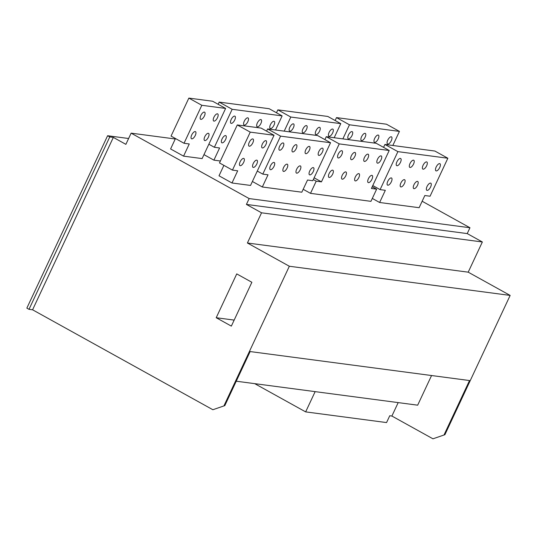<?xml version="1.0" encoding="UTF-8"?>
<svg xmlns="http://www.w3.org/2000/svg" width="537" height="537" viewBox="0 0 537 537"><rect width="100%" height="100%" fill="white"/><g stroke="black" fill="none" stroke-linecap="round" stroke-linejoin="round"><path stroke-width="0.81" d="M444.193 434.601L469.513 380.545L250.135 351.56L224.815 405.616L212.874 409.731L32.582 309.795L113.334 137.398L125.873 144.352L131.122 133.149L249.155 198.576L246.416 204.416L261.546 212.806L247.403 242.999L289.342 266.245L510.15 295.417L444.904 434.695L432.963 438.81L391.889 416.041L398.186 402.609M224.097 405.522L289.342 266.245M216.21 317.723L231.346 326.113L251.873 282.281L236.743 273.897L216.21 317.723L234.166 320.099M432.963 438.81L444.904 434.695M510.15 295.417L468.21 272.172L482.354 241.979L467.224 233.588L469.962 227.748L422.149 201.247M32.582 309.795L29.011 309.325L109.77 136.928L113.334 137.398M128.612 138.506L107.608 135.727L26.85 308.124L29.011 309.325M224.815 405.616L212.874 409.731M254.719 383.653L305.654 411.886L386.559 422.572L389.748 415.759L391.889 416.041M107.608 135.727L109.77 136.928M175.263 138.982L131.122 133.149M469.962 227.748L249.155 198.576M183.567 156.139L189.266 143.963L184.03 143.272L201.825 105.286L225.621 108.434L202.12 158.59L183.567 156.139L170.591 148.95L175.471 138.533M220.385 161.006L213.901 160.147L203.973 154.643M231.984 182.983L237.69 170.806L232.454 170.115L250.249 132.129L274.045 135.27L250.544 185.433L231.984 182.983L219.015 175.794L223.895 165.369M262.325 186.99L268.03 174.814L262.794 174.122L280.589 136.136L330.55 142.741L312.762 180.721L307.526 180.029L301.821 192.206L262.325 186.99L252.397 181.486M310.507 193.354L316.212 181.177L321.441 181.868L339.236 143.889L389.204 150.488L371.409 188.474L376.645 189.165L370.946 201.341L310.507 193.354L303.183 189.299M379.625 202.489L385.331 190.313L380.095 189.621L397.89 151.635L447.858 158.234L430.063 196.22L424.827 195.528L419.128 207.705L379.625 202.489L372.309 198.428M467.224 233.588L246.416 204.416M482.354 241.979L261.546 212.806M468.21 272.172L247.403 242.999M236.246 381.21L417.672 405.18L431.56 375.531M305.654 411.886L315.145 391.634M184.03 143.272L171.061 136.083L188.856 98.096L212.652 101.245L225.621 108.434M200.831 115.502A4.074 1.698 119 0 0 200.643 119.301A4.074 1.698 119 0 0 204.402 115.972A4.074 1.698 119 0 0 204.597 112.166A4.074 1.698 119 0 0 200.831 115.502M213.921 117.227A4.074 1.698 119 0 0 213.726 121.033A4.074 1.698 119 0 0 217.485 117.697A4.074 1.698 119 0 0 217.68 113.898A4.074 1.698 119 0 0 213.921 117.227M191.709 134.982A4.074 1.698 119 0 0 191.514 138.781A4.074 1.698 119 0 0 195.273 135.452A4.074 1.698 119 0 0 195.468 131.646A4.074 1.698 119 0 0 191.709 134.982M204.792 136.707A4.074 1.698 119 0 0 204.604 140.513A4.074 1.698 119 0 0 208.363 137.177A4.074 1.698 119 0 0 208.557 133.377A4.074 1.698 119 0 0 204.792 136.707M201.825 105.286L188.856 98.096M218.163 104.299L219.19 102.104L269.158 108.709L282.133 115.898L275.528 129.994M213.901 160.147L219.606 147.97L214.37 147.279L232.165 109.293L282.133 115.898M231.172 119.509A4.074 1.698 119 0 0 230.977 123.309A4.074 1.698 119 0 0 234.736 119.979A4.074 1.698 119 0 0 234.931 116.18A4.074 1.698 119 0 0 231.172 119.509M244.254 121.234A4.074 1.698 119 0 0 244.067 125.04A4.074 1.698 119 0 0 247.826 121.711A4.074 1.698 119 0 0 248.02 117.905A4.074 1.698 119 0 0 244.254 121.234M257.344 122.966A4.074 1.698 119 0 0 257.149 126.766A4.074 1.698 119 0 0 260.915 123.436A4.074 1.698 119 0 0 261.103 119.637A4.074 1.698 119 0 0 257.344 122.966M270.426 124.691A4.074 1.698 119 0 0 270.239 128.497A4.074 1.698 119 0 0 273.998 125.168A4.074 1.698 119 0 0 274.192 121.362A4.074 1.698 119 0 0 270.426 124.691M222.043 138.989A4.074 1.698 119 0 0 221.855 142.788A4.074 1.698 119 0 0 225.614 139.459A4.074 1.698 119 0 0 225.808 135.66A4.074 1.698 119 0 0 222.043 138.989M214.37 147.279L208.853 144.225M232.165 109.293L219.19 102.104M276.481 112.763L277.844 109.857L327.812 116.455L340.78 123.644L334.182 137.74M284.214 131.142L290.812 117.046L340.78 123.644M289.819 127.256A4.074 1.698 119 0 0 289.631 131.055A4.074 1.698 119 0 0 293.39 127.725A4.074 1.698 119 0 0 293.585 123.926A4.074 1.698 119 0 0 289.819 127.256M302.908 128.987A4.074 1.698 119 0 0 302.714 132.787A4.074 1.698 119 0 0 306.479 129.457A4.074 1.698 119 0 0 306.667 125.651A4.074 1.698 119 0 0 302.908 128.987M315.998 130.713A4.074 1.698 119 0 0 315.803 134.519A4.074 1.698 119 0 0 319.562 131.182A4.074 1.698 119 0 0 319.757 127.383A4.074 1.698 119 0 0 315.998 130.713M329.08 132.444A4.074 1.698 119 0 0 328.892 136.244A4.074 1.698 119 0 0 332.651 132.914A4.074 1.698 119 0 0 332.846 129.115A4.074 1.698 119 0 0 329.08 132.444M290.812 117.046L277.844 109.857M342.861 138.888L349.466 124.792L399.434 131.397L392.829 145.493M348.473 135.002A4.074 1.698 119 0 0 348.278 138.808A4.074 1.698 119 0 0 352.044 135.478A4.074 1.698 119 0 0 352.232 131.672A4.074 1.698 119 0 0 348.473 135.002M361.562 136.734A4.074 1.698 119 0 0 361.367 140.533A4.074 1.698 119 0 0 365.126 137.204A4.074 1.698 119 0 0 365.321 133.404A4.074 1.698 119 0 0 361.562 136.734M374.645 138.465A4.074 1.698 119 0 0 374.457 142.265A4.074 1.698 119 0 0 378.216 138.935A4.074 1.698 119 0 0 378.41 135.129A4.074 1.698 119 0 0 374.645 138.465M387.734 140.191A4.074 1.698 119 0 0 387.539 143.997A4.074 1.698 119 0 0 391.305 140.66A4.074 1.698 119 0 0 391.493 136.861A4.074 1.698 119 0 0 387.734 140.191M335.135 120.516L336.498 117.603L386.465 124.208L399.434 131.397M349.466 124.792L336.498 117.603M232.454 170.115L219.485 162.926L237.28 124.94L261.069 128.081L274.045 135.27M249.255 142.339A4.074 1.698 119 0 0 249.061 146.145A4.074 1.698 119 0 0 252.826 142.815A4.074 1.698 119 0 0 253.014 139.009A4.074 1.698 119 0 0 249.255 142.339M262.345 144.07A4.074 1.698 119 0 0 262.15 147.87A4.074 1.698 119 0 0 265.909 144.54A4.074 1.698 119 0 0 266.104 140.741A4.074 1.698 119 0 0 262.345 144.07M240.133 161.818A4.074 1.698 119 0 0 239.938 165.624A4.074 1.698 119 0 0 243.697 162.295A4.074 1.698 119 0 0 243.892 158.489A4.074 1.698 119 0 0 240.133 161.818M253.216 163.55A4.074 1.698 119 0 0 253.028 167.349A4.074 1.698 119 0 0 256.787 164.02A4.074 1.698 119 0 0 256.981 160.221A4.074 1.698 119 0 0 253.216 163.55M250.249 132.129L237.28 124.94M266.587 131.142L267.614 128.947L317.582 135.552L330.55 142.741M279.596 146.346A4.074 1.698 119 0 0 279.401 150.152A4.074 1.698 119 0 0 283.16 146.823A4.074 1.698 119 0 0 283.355 143.017A4.074 1.698 119 0 0 279.596 146.346M292.678 148.078A4.074 1.698 119 0 0 292.49 151.877A4.074 1.698 119 0 0 296.249 148.548A4.074 1.698 119 0 0 296.444 144.748A4.074 1.698 119 0 0 292.678 148.078M305.768 149.81A4.074 1.698 119 0 0 305.573 153.609A4.074 1.698 119 0 0 309.332 150.279A4.074 1.698 119 0 0 309.527 146.473A4.074 1.698 119 0 0 305.768 149.81M318.85 151.535A4.074 1.698 119 0 0 318.663 155.341A4.074 1.698 119 0 0 322.422 152.005A4.074 1.698 119 0 0 322.616 148.205A4.074 1.698 119 0 0 318.85 151.535M270.467 165.826A4.074 1.698 119 0 0 270.279 169.632A4.074 1.698 119 0 0 274.038 166.302A4.074 1.698 119 0 0 274.232 162.496A4.074 1.698 119 0 0 270.467 165.826M283.556 167.557A4.074 1.698 119 0 0 283.361 171.357A4.074 1.698 119 0 0 287.12 168.027A4.074 1.698 119 0 0 287.315 164.228A4.074 1.698 119 0 0 283.556 167.557M296.639 169.289A4.074 1.698 119 0 0 296.451 173.089A4.074 1.698 119 0 0 300.21 169.759A4.074 1.698 119 0 0 300.405 165.953A4.074 1.698 119 0 0 296.639 169.289M309.728 171.014A4.074 1.698 119 0 0 309.534 174.82A4.074 1.698 119 0 0 313.299 171.484A4.074 1.698 119 0 0 313.487 167.685A4.074 1.698 119 0 0 309.728 171.014M262.794 174.122L257.277 171.068M280.589 136.136L267.614 128.947M324.905 139.607L326.268 136.693L376.236 143.298L389.204 150.488M376.645 189.165L372.235 186.722M338.243 154.099A4.074 1.698 119 0 0 338.055 157.898A4.074 1.698 119 0 0 341.814 154.569A4.074 1.698 119 0 0 342.009 150.769A4.074 1.698 119 0 0 338.243 154.099M351.332 155.824A4.074 1.698 119 0 0 351.138 159.63A4.074 1.698 119 0 0 354.903 156.301A4.074 1.698 119 0 0 355.091 152.495A4.074 1.698 119 0 0 351.332 155.824M329.121 173.579A4.074 1.698 119 0 0 328.926 177.378A4.074 1.698 119 0 0 332.692 174.048A4.074 1.698 119 0 0 332.88 170.249A4.074 1.698 119 0 0 329.121 173.579M342.21 175.304A4.074 1.698 119 0 0 342.015 179.11A4.074 1.698 119 0 0 345.774 175.78A4.074 1.698 119 0 0 345.969 171.974A4.074 1.698 119 0 0 342.21 175.304M364.415 157.556A4.074 1.698 119 0 0 364.227 161.355A4.074 1.698 119 0 0 367.986 158.026A4.074 1.698 119 0 0 368.181 154.226A4.074 1.698 119 0 0 364.415 157.556M377.504 159.281A4.074 1.698 119 0 0 377.31 163.087A4.074 1.698 119 0 0 381.075 159.757A4.074 1.698 119 0 0 381.263 155.952A4.074 1.698 119 0 0 377.504 159.281M355.293 177.035A4.074 1.698 119 0 0 355.098 180.835A4.074 1.698 119 0 0 358.864 177.505A4.074 1.698 119 0 0 359.052 173.706A4.074 1.698 119 0 0 355.293 177.035M368.382 178.761A4.074 1.698 119 0 0 368.187 182.567A4.074 1.698 119 0 0 371.946 179.237A4.074 1.698 119 0 0 372.141 175.431A4.074 1.698 119 0 0 368.382 178.761M316.212 181.177L313.299 179.566M321.441 181.868L314.125 177.814M339.236 143.889L326.268 136.693M396.897 161.845A4.074 1.698 119 0 0 396.702 165.651A4.074 1.698 119 0 0 400.468 162.315A4.074 1.698 119 0 0 400.656 158.516A4.074 1.698 119 0 0 396.897 161.845M387.774 181.325A4.074 1.698 119 0 0 387.58 185.131A4.074 1.698 119 0 0 391.339 181.795A4.074 1.698 119 0 0 391.533 177.995A4.074 1.698 119 0 0 387.774 181.325M409.986 163.577A4.074 1.698 119 0 0 409.791 167.376A4.074 1.698 119 0 0 413.55 164.047A4.074 1.698 119 0 0 413.745 160.248A4.074 1.698 119 0 0 409.986 163.577M400.857 183.057A4.074 1.698 119 0 0 400.669 186.856A4.074 1.698 119 0 0 404.428 183.526A4.074 1.698 119 0 0 404.623 179.727A4.074 1.698 119 0 0 400.857 183.057M423.069 165.302A4.074 1.698 119 0 0 422.881 169.108A4.074 1.698 119 0 0 426.64 165.779A4.074 1.698 119 0 0 426.834 161.973A4.074 1.698 119 0 0 423.069 165.302M413.946 184.782A4.074 1.698 119 0 0 413.752 188.588A4.074 1.698 119 0 0 417.517 185.258A4.074 1.698 119 0 0 417.705 181.452A4.074 1.698 119 0 0 413.946 184.782M436.158 167.034A4.074 1.698 119 0 0 435.963 170.833A4.074 1.698 119 0 0 439.729 167.504A4.074 1.698 119 0 0 439.917 163.704A4.074 1.698 119 0 0 436.158 167.034M427.029 186.514A4.074 1.698 119 0 0 426.841 190.313A4.074 1.698 119 0 0 430.6 186.983A4.074 1.698 119 0 0 430.795 183.184A4.074 1.698 119 0 0 427.029 186.514M383.559 147.353L384.922 144.446L434.889 151.045L447.858 158.234M397.89 151.635L384.922 144.446M380.095 189.621L372.779 185.56"/></g></svg>
